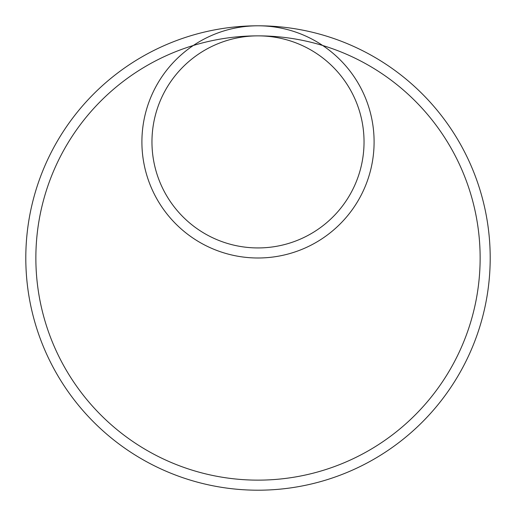 <?xml version="1.0" encoding="UTF-8"?>
<svg xmlns="http://www.w3.org/2000/svg" width="516" height="516" viewBox="0 0 516 516"><rect width="100%" height="100%" fill="white"/><g stroke="black" fill="none" stroke-linecap="round" stroke-linejoin="round"><path stroke-width="0.77" d="M257.994 25.8A116.1 116.1 0 0 1 358.543 199.95A116.1 116.1 0 0 1 157.457 199.95A116.1 116.1 0 0 1 258 25.8A232.2 232.2 0 0 0 25.8 258A232.2 232.2 0 0 0 258 490.2A232.2 232.2 0 0 0 490.2 258A232.2 232.2 0 0 0 258 25.8M364.025 140.294A106.038 106.038 0 0 1 259.071 247.932A106.038 106.038 0 0 1 151.962 142.435A106.038 106.038 0 0 1 258 35.862A106.038 106.038 0 0 1 364.025 140.294M258 35.862A222.138 222.138 0 0 1 480.138 258A222.138 222.138 0 0 1 258 480.138A222.138 222.138 0 0 1 35.862 258A222.138 222.138 0 0 1 258 35.862"/></g></svg>
